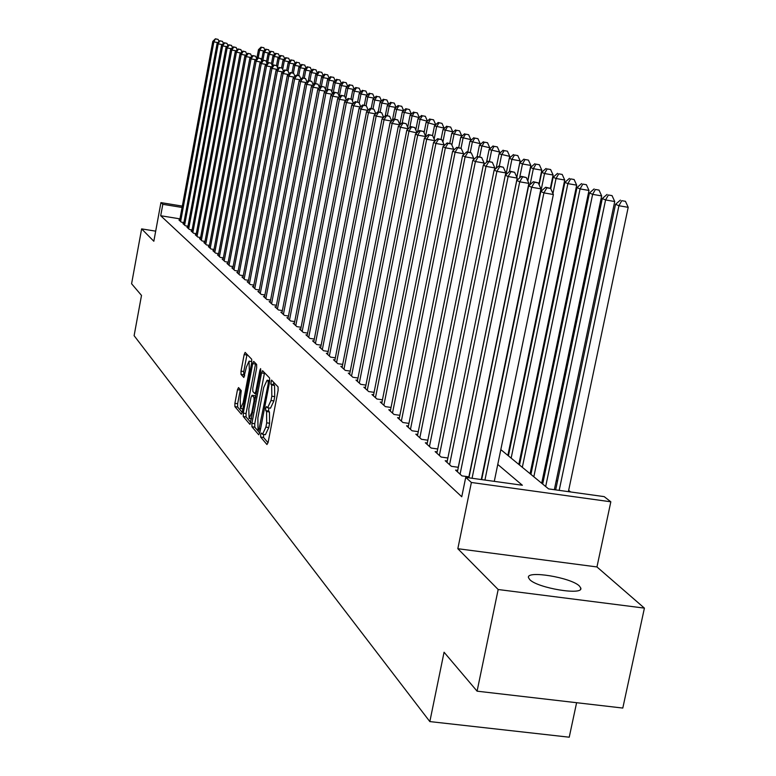<?xml version="1.0" encoding="UTF-8"?>
<svg xmlns="http://www.w3.org/2000/svg" width="776" height="776" viewBox="0 0 776 776"><rect width="100%" height="100%" fill="white"/><g stroke="black" fill="none" stroke-linecap="round" stroke-linejoin="round"><path stroke-width="1.16" d="M260.629 434.599L260.658 437.072L266.963 444.522L268.127 442.359L278.118 390.435L278.06 386.894L271.542 380.075L270.824 384.12L271.649 384.993L271.823 396.216L270.999 400.513L267.604 407.759L266.44 406.605L265.702 408.176L265.741 410.63L266.556 411.552L266.702 422.833L265.887 427.12L262.53 434.269L261.357 433.047L260.629 434.599M263.656 434.424L263.549 437.47L268.04 442.756M273.647 382.277L273.715 384.537L274.549 385.42L271.649 384.993M268.748 407.924L268.622 411.047L269.447 411.959L266.556 411.552M529.746 579.604C537.448 588.111 583.746 595.755 580.778 588.043L579.371 585.987C571.078 577.499 525.973 570.088 528.495 577.664L529.746 579.604M238.533 387.583L237.485 389.678L234.895 403.316L234.905 406.643L241.317 414.18L242.306 412.017L251.725 362.586L251.696 359.249L245.138 352.401L244.159 354.593L241.016 371.141L241.035 374.439L243.839 377.495L246.399 367.048L249.057 361.16L249.339 370.22L243.14 402.715L240.521 408.496L240.24 399.368L241.249 390.648L238.533 387.583M179.954 218.861L160.71 215.738L162.814 204.311L160.933 202.614L182.311 206.106M477.085 691.173L498.173 589.517L644.41 608.122L622.798 708.061L477.085 691.173L444.066 652.228L429.836 721.583L134.112 335.678L141.504 295.423L131.59 283.744L141.63 228.891L153.832 241.239L160.933 202.614M644.41 608.122L596.957 566.946L457.83 548.71L498.173 589.517M457.83 548.71L471.381 482.478L465.716 477.385L522.364 485.252L497.765 464.446M160.71 215.738L461.759 496.766L465.716 477.385M251.909 423.308L251.938 426.771L258.718 434.773L259.844 432.63L269.66 381.511L269.602 378.028L262.589 370.695L261.541 372.946L251.909 423.308L254.751 423.715L254.78 427.169L259.766 433.027M249.823 424.268L243.276 416.537L243.257 413.142L252.704 363.614L253.713 361.393L256.633 364.429L256.672 367.805L252.801 388.078L252.83 391.482L254.809 393.636L255.828 391.424L259.892 370.191L260.61 368.619L260.697 371.044L250.085 424.307M155.685 231.151L141.63 228.891M457.704 470.411L455.58 470.11L461.953 475.882L469.111 476.871M447.267 461.022L445.201 460.731L451.389 466.327L458.335 467.298M437.13 451.904L435.123 451.622L441.137 457.054L447.878 458.005M427.285 443.048L425.335 442.776L431.175 448.053L437.722 448.984M417.711 434.434L415.82 434.172L421.494 439.303L427.857 440.205M408.399 426.063L406.566 425.801L412.085 430.796L418.264 431.679M399.349 417.915L397.564 417.663L402.928 422.513L408.942 423.386M390.541 409.99L388.795 409.738L394.024 414.462L399.873 415.315M381.957 402.269L380.269 402.026L385.362 406.624L391.046 407.458M373.615 394.761L371.966 394.518L376.923 399L382.452 399.805M365.477 387.437L363.866 387.195L368.697 391.57L374.09 392.355M357.542 380.298L355.98 380.065L360.695 384.324L365.933 385.1M349.821 373.343L348.298 373.12L352.886 377.262L357.998 378.019M342.284 366.563L340.8 366.34L345.272 370.385L350.257 371.122M334.931 359.948L333.486 359.725L337.851 363.672L342.711 364.4M327.763 353.487L326.347 353.274L330.605 357.125L335.348 357.833M320.76 347.182L319.382 346.979L323.543 350.733L328.161 351.431M313.931 341.033L312.582 340.829L316.647 344.495L321.148 345.184M307.257 335.019L305.938 334.825L309.905 338.404L314.309 339.073M300.729 329.15L299.449 328.956L303.329 332.458L307.626 333.108M294.366 323.417L293.115 323.223L296.898 326.647L301.098 327.288M288.139 317.811L286.916 317.617L290.612 320.963L294.715 321.594M282.057 312.33L280.854 312.146L284.472 315.415L288.478 316.026M276.101 306.966L274.927 306.782L278.468 309.983L282.386 310.584M270.281 301.719L269.136 301.544L272.599 304.677L276.431 305.269M264.587 296.597L263.462 296.422L266.857 299.478L270.601 300.06M259.009 291.572L257.913 291.398L261.231 294.395L264.897 294.967M253.558 286.654L252.481 286.49L255.731 289.429L259.31 289.981M248.213 281.843L247.166 281.688L250.347 284.559L253.849 285.102M242.985 277.139L241.957 276.974L245.071 279.787L248.504 280.33M237.863 272.522L236.855 272.366L239.91 275.121L243.266 275.645M232.849 268.001L231.859 267.846L234.847 270.543L238.135 271.066M227.931 263.568L226.961 263.413L229.89 266.061L233.11 266.575M223.11 259.223L222.159 259.077L225.03 261.667L228.192 262.172M218.386 254.974L217.455 254.819L220.268 257.37L223.372 257.855M213.759 250.793L212.847 250.648L215.602 253.141L218.638 253.626M209.21 246.7L208.317 246.564L211.024 249.009L214.001 249.484M204.757 242.694L203.884 242.549L206.532 244.944L209.452 245.41M200.383 238.746L199.529 238.61L202.129 240.967L204.99 241.423M196.095 234.886L195.261 234.75L197.812 237.058L200.615 237.514M191.895 231.093L191.061 230.957L193.573 233.227L196.328 233.673M187.763 227.368L186.948 227.242L189.412 229.463L192.108 229.9M183.708 223.711L182.913 223.585L185.328 225.767L187.976 226.194M183.922 222.566L181.312 222.14L178.946 219.996L179.722 220.122M570.641 491.965L568.653 490.364M557.459 481.353L556.285 480.422M545.285 471.565L544.286 470.76M533.481 462.06L532.646 461.39M522.015 452.835L521.327 452.282M510.88 443.882L510.336 443.435M429.836 721.583L569.235 737.2L576.607 702.707M500.821 449.614L548.554 488.89L604.184 496.63L610.828 501.8L471.381 482.478M596.957 566.946L610.828 501.8M182.069 207.454L162.814 204.311M262.783 434.308L265.421 434.676L268.787 427.537L265.887 427.12M269.447 411.959L269.611 423.25L268.787 427.537M267.846 407.798L270.494 408.176L273.899 400.93L270.999 400.513M274.549 385.42L274.723 396.633L273.899 400.93M264.538 372.713L254.751 423.715M258.835 430.059L268.224 383.751L268.186 381.326L267.07 380.23L263.704 387.457L257.875 417.905L258.001 429.079L258.835 430.059M267.07 380.23L269.709 380.618M250.842 422.532L246.079 416.935L243.276 416.537M255.644 363.381L246.05 413.54L246.079 416.935M248.795 409.068L249.106 418.39L251.793 412.531L254.014 400.901L253.985 397.477L252.016 395.304L250.997 397.506L248.795 409.068M254.664 395.731L255.779 396.74M249.057 361.16L251.676 361.548M247.049 354.37L243.761 371.539L243.79 374.837L244.702 375.856M240.337 389.62L237.64 403.714L237.66 407.041L242.219 412.405M568.381 491.654L628.201 207.328L618.918 205.737L615.543 204.272L555.664 489.879M559.186 490.374L618.918 205.737L621.751 200.683L625.466 201.314L621.751 200.683M615.543 204.272L620.402 200.101M625.466 201.314L628.201 207.328M494.283 481.353L553.366 194.504L543.928 192.885L484.932 480.053M546.876 187.802L550.65 188.452L545.625 187.239L546.876 187.802L543.928 192.885L540.814 191.468L481.683 479.597M553.366 194.504L550.65 188.452M545.625 187.239L540.814 191.468M554.345 489.695L614.728 201.527L605.571 199.956L602.302 198.54L542.676 484.059M545.673 486.523L605.571 199.956L608.384 194.989L612.041 195.62L608.384 194.989M602.302 198.54L607.065 194.427M612.041 195.62L614.728 201.527M541.687 483.244L601.662 195.911L592.631 194.359L589.459 192.981L530.92 474.378M533.83 476.774L592.631 194.359L595.415 189.46L599.023 190.091L595.415 189.46M589.459 192.981L594.135 188.917M599.023 190.091L601.662 195.911M530.086 473.69L588.984 190.45L580.07 188.917L576.985 187.579L519.503 464.979M522.326 467.307L580.07 188.917L582.825 184.106L586.394 184.717L582.825 184.106M576.985 187.579L581.593 183.572M586.394 184.717L588.984 190.45M518.814 464.417L576.675 185.154L567.877 183.64L564.889 182.341L508.406 455.851M511.151 458.112L567.877 183.64L570.612 178.897L574.124 179.508L570.612 178.897M564.889 182.341L569.409 178.393M574.124 179.508L576.675 185.154M481.285 479.549L540.94 188.859L531.628 187.258L472.07 478.268M534.548 182.263L538.272 182.903L533.335 181.72L534.548 182.263L531.628 187.258L528.611 185.881L468.917 477.822M540.94 188.859L538.272 182.903M533.335 181.72L528.611 185.881M468.879 476.842L528.883 183.388L519.707 181.807L460.081 474.185M522.597 176.889L526.264 177.52L521.414 176.356L522.597 176.889L519.707 181.807L516.777 180.469L457.423 471.789M528.883 183.388L526.264 177.52M521.414 176.356L516.777 180.469M458.267 467.288L517.185 178.073L508.135 176.511L449.576 464.688M510.996 171.671L514.614 172.301L509.851 171.156L510.996 171.671L508.135 176.511L505.292 175.211L446.995 462.36M517.185 178.073L514.614 172.301M509.851 171.156L505.292 175.211M505.389 175.133L505.836 172.912L496.902 171.37L439.371 455.464M499.734 166.617L503.304 167.228L498.628 166.112L499.734 166.617L496.902 171.37L494.147 170.109L436.869 453.203M505.836 172.912L503.304 167.228M498.628 166.112L494.147 170.109M507.863 455.405L564.715 180.013L556.033 178.509L553.133 177.248L550.766 188.714M552.939 193.554L556.033 178.509L558.739 173.843L562.212 174.445L558.739 173.843M553.133 177.248L557.575 173.349M562.212 174.445L564.715 180.013M494.419 169.876L494.807 167.907L485.999 166.384L429.458 446.501M488.802 161.699L492.324 162.31L487.726 161.214L488.802 161.699L485.999 166.384L483.322 165.162L427.033 444.299M494.807 167.907L492.324 162.31M487.726 161.214L483.322 165.162M550.359 188.326L553.104 175.017L544.529 173.533L541.706 172.301L539.136 184.834M540.862 191.429L544.529 173.533L547.206 168.935L550.63 169.537L547.206 168.935M541.706 172.301L546.071 168.45M550.63 169.537L553.104 175.017M483.758 164.774L484.108 163.047L475.407 161.534L419.826 437.79M478.181 156.927L481.654 157.528L477.133 156.451L478.181 156.927L475.407 161.534L472.807 160.351L417.469 435.656M484.108 163.047L481.654 157.528M477.133 156.451L472.807 160.351M538.903 184.319L541.803 170.157L533.345 168.683L530.6 167.5L527.835 181.031M530.095 184.572L533.345 168.683L536.003 164.163L539.378 164.754L536.003 164.163M530.6 167.5L534.897 163.697M539.378 164.754L541.803 170.157M473.399 159.817L473.7 158.323L465.115 156.83L410.465 429.332M467.86 152.28L471.284 152.882L466.842 151.824L467.86 152.28L465.115 156.83L462.583 155.675L408.166 427.246M473.7 158.323L471.284 152.882M466.842 151.824L462.583 155.675M527.699 180.73L530.823 165.434L522.471 163.978L519.794 162.824L516.845 177.306M519.619 177.946L522.471 163.978L525.1 159.516L528.437 160.108L525.1 159.516M519.794 162.824L524.023 159.061M528.437 160.108L530.823 165.434M463.32 155.006L463.573 153.726L455.105 152.251L401.357 421.096M457.821 147.77L461.206 148.361L456.831 147.324L457.821 147.77L455.105 152.251L452.641 151.126L399.116 419.069M463.573 153.726L461.206 148.361M456.831 147.324L452.641 151.126M516.806 177.209L520.143 160.836L511.888 159.4L509.289 158.265L505.971 174.61M509.425 171.544L511.888 159.4L514.498 155.006L517.786 155.578L514.498 155.006M509.289 158.265L513.45 154.56M517.786 155.578L520.143 160.836M453.524 150.331L453.737 149.254L445.366 147.799L392.491 413.075M448.062 143.385L451.399 143.967L447.102 142.949L448.062 143.385L445.366 147.799L442.98 146.703L390.318 411.105M453.737 149.254L451.399 143.967M447.102 142.949L442.98 146.703M509.366 158.197L509.745 156.364L499.065 153.842L496.126 168.344M499.308 166.229L501.597 154.938L504.177 150.612L507.426 151.184L504.177 150.612M499.065 153.842L503.158 150.175M507.426 151.184L509.745 156.364M443.988 145.781L444.163 144.908L435.899 143.463L383.868 405.276M438.556 139.117L441.864 139.69L437.625 138.691L438.556 139.117L435.899 143.463L433.571 142.396L381.743 403.365M444.163 144.908L441.864 139.69M437.625 138.691L433.571 142.396M499.288 153.638L499.618 152.009L489.103 149.525L486.533 162.281M489.365 161.495L491.567 150.593L494.128 146.334L497.338 146.897L494.128 146.334M489.103 149.525L493.138 145.907M497.338 146.897L499.618 152.009M434.705 141.358L434.841 140.669L426.674 139.244L375.468 397.681M429.312 134.956L432.581 135.528L428.4 134.549L429.312 134.956L426.674 139.244L424.414 138.206L373.401 395.818M434.841 140.669L432.581 135.528L434.473 125.877L438.159 122.501L442.01 123.394L438.159 122.501M428.4 134.549L424.414 138.206M489.472 149.205L489.763 147.76L479.403 145.335L477.172 156.461M479.684 156.898L481.809 146.373L484.34 142.163L487.522 142.726L484.34 142.163M479.403 145.335L483.37 141.756M487.522 142.726L489.763 147.76M425.665 137.061L425.762 136.547L417.701 135.14L367.281 390.289M420.311 130.911L423.541 131.474L419.428 130.513L420.311 130.911L417.701 135.14L415.49 134.122L365.273 388.466M425.762 136.547L423.541 131.474M419.428 130.513L415.49 134.122M479.898 144.889L480.15 143.628L469.955 141.242L467.802 151.989M470.256 152.426L472.303 142.25L474.805 138.109L477.948 138.661L474.805 138.109M469.955 141.242L473.864 137.701M477.948 138.661L480.15 143.628M416.858 132.871L408.962 131.134L359.307 383.072M411.542 126.973L414.733 127.536L410.679 126.585L411.542 126.973L408.962 131.134L406.808 130.155L357.348 381.307M416.925 132.531L414.733 127.536M410.679 126.585L406.808 130.155M470.576 140.679L470.799 139.602L460.75 137.255L458.674 147.644M461.022 148.284L463.029 138.235L465.513 134.151L468.617 134.694L465.513 134.151M460.75 137.255L464.601 133.763M468.617 134.694L470.799 139.602M408.273 128.797L400.435 127.235L351.538 376.05M403.006 123.132L406.149 123.685L402.162 122.753L403.006 123.132L400.435 127.235L398.34 126.275L349.627 374.323M408.312 128.622L406.149 123.685M402.162 122.753L398.34 126.275M461.487 136.586L461.671 135.674L451.768 133.365L449.77 143.415M451.865 145.005L453.999 134.326L456.453 130.29L459.528 130.834L456.453 130.29M451.768 133.365L455.56 129.912M459.528 130.834L461.671 135.674M399.912 124.829L392.132 123.442L343.962 369.201M394.674 119.388L397.778 119.931L393.849 119.019L394.674 119.388L392.132 123.442L390.095 122.501L342.1 367.514M399.912 124.81L397.778 119.931M393.849 119.019L390.095 122.501M452.621 132.589L452.767 131.852L443.018 129.573L441.069 139.34M442.892 142.027L445.181 130.513L447.626 126.527L450.652 127.07L447.626 126.527M443.018 129.573L446.753 126.158M450.652 127.07L452.767 131.852M391.637 121.075L384.042 119.737L336.571 362.518M386.555 115.74L389.63 116.284L385.75 115.372L386.555 115.74L384.042 119.737L382.044 118.825L334.747 360.869M391.696 121.017L389.63 116.284M385.75 115.372L382.044 118.825M443.979 128.7L444.085 128.118L434.473 125.877M434.143 139.098L436.587 126.789L439.012 122.86M442.01 123.394L444.085 128.118M383.548 117.428L376.147 116.119L329.363 356M378.63 112.181L381.676 112.714L377.854 111.822L378.63 112.181L376.147 116.119L374.197 115.236L327.588 354.389M383.674 117.312L381.676 112.714M377.854 111.822L374.197 115.236M435.53 124.907L426.14 122.268L424.074 132.696M425.617 136.217L428.207 123.161L430.602 119.281L433.561 119.805L430.602 119.281M426.14 122.268L429.768 118.932M433.561 119.805L435.617 124.47M375.662 113.868L368.435 112.598L322.321 349.636M370.909 108.708L373.906 109.232L370.142 108.359L370.909 108.708L368.435 112.598L366.544 111.734L320.585 348.065M375.846 113.694L373.906 109.232M370.142 108.359L366.544 111.734M427.295 121.201L418.002 118.738L415.79 129.951M417.517 132.269L420.02 119.611L422.396 115.789L425.326 116.303L422.396 115.789M418.002 118.738L421.581 115.44M425.326 116.303L427.353 120.91M367.96 110.405L360.918 109.154L315.454 343.419M363.362 105.313L366.34 105.837L362.625 104.983L363.362 105.313L360.918 109.154L359.075 108.31L313.756 341.896M368.212 110.163L366.34 105.837M362.625 104.983L359.075 108.31M419.253 117.593L410.058 115.304L407.701 127.245M409.815 127.38L412.027 116.157L414.384 112.374L417.284 112.889L414.384 112.374M410.058 115.304L413.589 112.035M417.284 112.889L419.282 117.438M360.452 107.02L353.584 105.798L308.741 337.356M356.009 102.005L358.939 102.529L355.282 101.675L356.009 102.005L353.584 105.798L351.77 104.973L307.092 335.863M360.762 106.719L358.939 102.529M355.282 101.675L351.77 104.973M409.427 109.552L405.78 108.708L409.427 109.552L411.396 114.053L402.298 111.938L399.815 124.587M402.259 122.773L404.218 112.772L406.556 109.038M402.298 111.938L405.78 108.708M353.119 103.712L346.416 102.519L302.194 331.43M348.812 98.775L351.722 99.289L348.104 98.455L348.812 98.775L346.416 102.519L344.651 101.714L300.574 329.975M353.487 103.363L351.722 99.289M348.104 98.455L344.651 101.714M394.693 119.164L396.594 109.474L394.712 108.659L392.433 120.338M403.617 110.725L396.594 109.474L398.912 105.788L401.745 106.293L398.912 105.788M394.712 108.659L398.156 105.468M401.745 106.293L403.665 110.677M345.96 100.482L339.413 99.318L295.792 325.639M341.799 95.613L344.67 96.127L341.1 95.302L341.799 95.613L339.413 99.318L337.696 98.533L294.211 324.213M346.377 100.085L344.67 96.127M341.1 95.302L337.696 98.533M387.302 115.653L389.145 106.244L387.311 105.449L385.284 115.808M396.002 107.466L389.145 106.244L391.444 102.607L394.247 103.101L391.444 102.607M387.311 105.449L390.706 102.287M394.247 103.101L396.109 107.369M338.966 97.33L332.574 96.185L289.526 319.984M334.931 92.538L337.773 93.042L334.262 92.228L334.931 92.538L332.574 96.185L330.896 95.419L287.983 318.596M339.442 96.884L337.773 93.042M334.262 92.228L330.896 95.419M380.085 112.219L381.86 103.092L380.065 102.316L378.203 111.889M388.563 104.285L381.86 103.092L384.139 99.493L386.914 99.988L384.139 99.493M380.065 102.316L383.412 99.192M386.914 99.988L388.727 104.129M332.138 94.245L325.891 93.13L283.415 314.455M328.229 89.521L331.042 90.026L327.569 89.221L328.229 89.521L325.891 93.13L324.242 92.383L281.901 313.097M332.652 93.751L331.042 90.026M327.569 89.221L324.242 92.383M373.014 108.873L374.74 100.017L372.984 99.25L371.18 108.543M381.288 101.181L374.74 100.017L377 96.457L379.745 96.942L377 96.457M372.984 99.25L376.292 96.156M379.745 96.942L381.501 100.977M366.088 105.73L367.785 97L366.068 96.253L364.313 105.274M374.178 98.135L367.785 97L370.016 93.479L372.742 93.974L370.016 93.479M366.068 96.253L369.327 93.188M372.742 93.974L374.449 97.883M359.21 103.14L360.966 94.051L359.288 93.324L357.59 102.093M367.223 95.167L360.966 94.051L363.187 90.579L365.884 91.054L363.187 90.579M359.288 93.324L362.508 90.288M365.884 91.054L367.543 94.866M325.454 91.228L319.363 90.142L277.43 309.052M321.681 86.572L324.455 87.067L321.031 86.281L321.681 86.572L319.363 90.142L317.753 89.405L275.955 307.713M326.017 90.695L324.455 87.067M321.031 86.281L317.753 89.405M318.926 88.28L312.97 87.222L271.581 303.755M315.269 83.692L318.024 84.186L314.639 83.41L315.269 83.692L312.97 87.222L311.399 86.495L270.135 302.456M319.537 87.707L318.024 84.186M314.639 83.41L311.399 86.495M312.544 85.399L306.724 84.361L265.858 298.585M309.003 80.879L311.729 81.364L308.382 80.597L309.003 80.879L306.724 84.361L305.181 83.653L264.451 297.305M313.194 84.778L311.729 81.364M308.382 80.597L305.181 83.653M352.42 100.909L354.312 91.161L352.663 90.453L351.014 98.969M360.423 92.257L354.312 91.161L356.504 87.727L359.172 88.212L356.504 87.727M352.663 90.453L355.845 87.446M359.172 88.212L360.782 91.917M306.307 82.586L300.613 81.567L260.261 293.522M302.873 78.124L305.569 78.599L302.262 77.843L302.873 78.124L300.613 81.567L299.109 80.879L258.874 292.271M306.995 81.926L305.569 78.599M302.262 77.843L299.109 80.879M345.786 98.707L347.784 88.338L346.183 87.639L344.554 96.078M353.769 89.415L347.784 88.338L349.966 84.943L352.605 85.418L349.966 84.943M346.183 87.639L349.326 84.671M352.605 85.418L354.176 89.027M300.196 79.821L294.628 78.832L254.78 288.565M296.868 75.418L299.536 75.903L296.277 75.156L296.868 75.418L294.628 78.832L293.153 78.153L253.422 287.343M300.923 79.133L299.536 75.903M296.277 75.156L293.153 78.153M339.287 96.544L341.401 85.573L339.83 84.894L338.113 93.818M347.26 86.621L341.401 85.573L343.564 82.217L346.183 82.692L343.564 82.217M339.83 84.894L342.934 81.946M346.183 82.692L347.706 86.204M294.23 77.125L288.779 76.155L249.416 283.715M291 72.779L293.638 73.254L290.418 72.517L291 72.779L288.779 76.155L287.333 75.485L248.087 282.522M294.987 76.397L293.638 73.254M290.418 72.517L287.333 75.485M333.156 93.275L335.154 82.867L333.612 82.207L331.779 91.733M340.877 83.895L335.154 82.867L337.298 79.55L339.888 80.015L337.298 79.55M333.612 82.207L336.677 79.288M339.888 80.015L341.372 83.43M288.381 74.486L283.046 73.526L244.159 278.962M285.248 70.199L287.867 70.664L284.676 69.947L285.248 70.199L283.046 73.526L281.639 72.886L242.859 277.789M289.176 73.72L287.867 70.664M284.676 69.947L281.639 72.886M327.249 89.521L329.034 80.219L327.52 79.569L325.58 89.677M334.64 81.228L329.034 80.219L331.168 76.94L333.728 77.396L331.168 76.94M327.52 79.569L330.557 76.678M333.728 77.396L335.164 80.723M282.658 71.896L277.439 70.965L239.008 274.316M279.622 67.667L282.212 68.133L279.059 67.415L279.622 67.667L277.439 70.965L276.052 70.325L237.747 273.162M283.483 71.101L282.212 68.133M279.059 67.415L276.052 70.325M321.371 86.34L323.039 77.629L321.565 76.989L319.518 87.659M328.529 78.609L323.039 77.629L325.154 74.38L327.685 74.836L325.154 74.38M321.565 76.989L324.562 74.127M327.685 74.836L329.092 78.075M277.051 69.365L271.94 68.443L233.974 269.757M274.103 65.194L276.673 65.65L273.559 64.942L274.103 65.194L271.94 68.443L270.591 67.822L232.732 268.632M277.905 68.54L276.673 65.65M273.559 64.942L270.591 67.822M315.541 83.575L317.171 75.078L315.716 74.457L313.863 84.138M322.544 76.048L317.171 75.078L319.266 71.867L321.778 72.323L319.266 71.867M315.716 74.457L318.684 71.625M321.778 72.323L323.136 75.476M271.561 66.882L266.556 65.989L229.036 265.285M268.7 62.759L271.241 63.215L268.166 62.526L268.7 62.759L266.556 65.989L265.227 65.378L227.814 264.189M272.444 66.028L271.241 63.215M268.166 62.526L265.227 65.378M309.837 80.859L311.418 72.595L309.993 71.974L308.344 80.636M316.676 73.536L311.418 72.595L313.494 69.413L315.977 69.859L313.494 69.413M309.993 71.974L312.922 69.171M315.977 69.859L317.306 72.934M266.187 64.457L261.289 63.574L224.196 260.911M263.413 60.383L265.925 60.838L262.889 60.15L263.413 60.383L261.289 63.574L259.979 62.972L222.993 259.834M267.099 63.564L265.925 60.838M262.889 60.15L259.979 62.972M304.24 78.201L305.773 70.15L304.386 69.549L302.785 77.939M310.933 71.082L305.773 70.15L307.839 67.008L310.303 67.454L307.839 67.008M304.386 69.549L307.277 66.765M310.303 67.454L311.593 70.441M260.911 62.07L256.119 61.207L219.443 256.623M258.224 58.054L260.717 58.501L257.71 57.822L258.224 58.054L256.119 61.207L254.838 60.625L218.279 255.566M261.851 61.158L260.717 58.501M257.71 57.822L254.838 60.625M298.75 75.602L300.244 67.754L298.876 67.163L297.324 75.34M305.298 68.666L300.244 67.754L302.291 64.641L304.735 65.087L302.291 64.641M298.876 67.163L301.738 64.408M304.735 65.087L305.986 67.997M255.75 59.733L251.046 58.889L214.797 252.413M253.141 55.765L255.614 56.212L252.636 55.542L253.141 55.765L251.046 58.889L249.804 58.316L213.642 251.375M256.71 58.792L255.614 56.212M252.636 55.542L249.804 58.316M293.357 73.128L294.822 65.407L293.483 64.825L291.97 72.798M299.779 66.299L294.822 65.407L296.849 62.332L299.274 62.769L296.849 62.332M293.483 64.825L296.316 62.099M299.274 62.769L300.496 65.611M250.687 57.443L246.079 56.619L210.228 248.291M248.155 53.525L250.609 53.971L247.67 53.302L248.155 53.525L246.079 56.619L244.857 56.056L209.103 247.272M251.676 56.483L250.609 53.971M247.67 53.302L244.857 56.056M288.012 71.004L289.506 63.108L288.197 62.536L286.722 70.306M294.366 63.981L289.506 63.108L291.524 60.053L293.92 60.489L291.524 60.053M288.197 62.536L290.99 59.83M293.92 60.489L295.113 63.263M245.73 55.203L241.21 54.388L205.756 244.246M243.276 51.332L245.691 51.769L242.791 51.109L243.276 51.332L241.21 54.388L240.007 53.835L204.651 243.247M246.739 54.213L245.691 51.769M242.791 51.109L240.007 53.835M282.697 69.277L284.297 60.848L283.007 60.285L281.572 67.871M289.05 61.711L284.297 60.848L286.286 57.831L288.672 58.258L286.286 57.831M283.007 60.285L285.772 57.608M288.672 58.258L289.826 60.955M240.861 53.001L236.438 52.205L201.372 240.279M238.474 49.179L240.88 49.606L238.009 48.966L238.474 49.179L236.438 52.205L235.254 51.662L200.286 239.299M241.889 51.992L240.88 49.606M238.009 48.966L235.254 51.662M277.488 67.561L279.176 58.636L277.915 58.084L276.498 65.572M283.841 59.48L279.176 58.636L281.155 55.649L283.512 56.076L281.155 55.649M277.915 58.084L280.65 55.426M283.512 56.076L284.647 58.704M236.088 50.838L231.752 50.062L197.065 236.379M233.78 47.064L236.156 47.491L233.314 46.851L233.78 47.064L231.752 50.062L230.588 49.528L195.998 235.419M237.146 49.809L236.156 47.491M233.314 46.851L230.588 49.528M272.376 65.873L274.161 56.464L272.919 55.92L271.454 63.7M278.739 57.288L274.161 56.464L276.12 53.505L278.458 53.922L276.12 53.505M272.919 55.92L275.625 53.292M278.458 53.922L279.564 56.493M231.413 48.723L227.155 47.957L192.836 232.567M229.162 44.989L231.52 45.415L228.707 44.785L229.162 44.989L227.155 47.957L226.02 47.433L191.788 231.617M232.48 47.666L231.52 45.415M228.707 44.785L226.02 47.433M267.575 63.098L269.233 54.33L268.011 53.796L266.459 62.07M273.724 55.135L269.233 54.33L271.183 51.4L273.501 51.817L271.183 51.4M268.011 53.796L270.698 51.187M273.501 51.817L274.568 54.32M226.815 46.647L222.644 45.891L188.684 228.813M224.633 42.952L226.97 43.378L224.186 42.748L224.633 42.952L222.644 45.891L221.529 45.377L187.666 227.882M227.901 45.571L226.97 43.378M224.186 42.748L221.529 45.377M262.909 60.15L264.393 52.234L263.2 51.711L261.551 60.46M268.806 53.03L264.393 52.234L266.333 49.334L268.632 49.751L266.333 49.334M263.2 51.711L265.848 49.13M268.632 49.751L269.67 52.186M222.305 44.61L218.211 43.863L184.62 225.127M220.19 40.953L222.508 41.38L219.754 40.759L218.211 43.863L217.115 43.359L183.611 224.225M223.42 43.514L222.508 41.38M219.754 40.759L217.115 43.359M258.195 57.909L259.65 50.178L258.476 49.664L256.769 58.743M263.976 50.964L259.65 50.178L261.57 47.307L263.85 47.714L261.57 47.307M258.476 49.664L261.095 47.103M263.85 47.714L264.858 50.091M217.881 42.602L213.866 41.875L180.624 221.519M215.835 38.994L218.124 39.411L215.398 38.8L213.866 41.875L212.789 41.38L179.634 220.626M219.007 41.497L218.124 39.411M215.398 38.8L212.789 41.38M263.549 437.47L260.658 437.072M273.715 384.537L270.824 384.12M268.622 411.047L265.741 410.63M269.611 423.25L266.702 422.833M274.723 396.633L271.823 396.216M264.393 373.363L261.541 372.946M254.78 427.169L251.938 426.771M258.961 430.117L260.29 430.311L259.029 430.088M260.6 428.701L259.63 428.565M269.194 383.897L268.224 383.751M269.65 381.54L268.186 381.326M269.776 380.774L267.332 380.415M246.05 413.54L243.257 413.142M255.498 364.031L252.704 363.614M256.342 393.81L254.974 393.616M256.769 391.56L255.828 391.424M260.804 370.327L259.892 370.191M252.733 412.667L251.793 412.531M254.955 401.037L254.014 400.901M255.595 397.71L253.985 397.477M254.906 395.77L252.093 395.362M244.052 402.841L243.14 402.715M250.25 370.346L249.339 370.22M243.79 374.837L241.035 374.439M243.761 371.539L241.016 371.141M246.913 355.001L244.159 354.593M237.66 407.041L234.905 406.643M237.64 403.714L234.895 403.316M240.24 390.076L237.485 389.678M580.778 588.043L580.526 589.246M256.332 393.859L254.877 393.655M251.57 418.739L249.3 418.419M254.829 395.712L252.016 395.304M242.907 408.845L240.696 408.525"/></g></svg>
